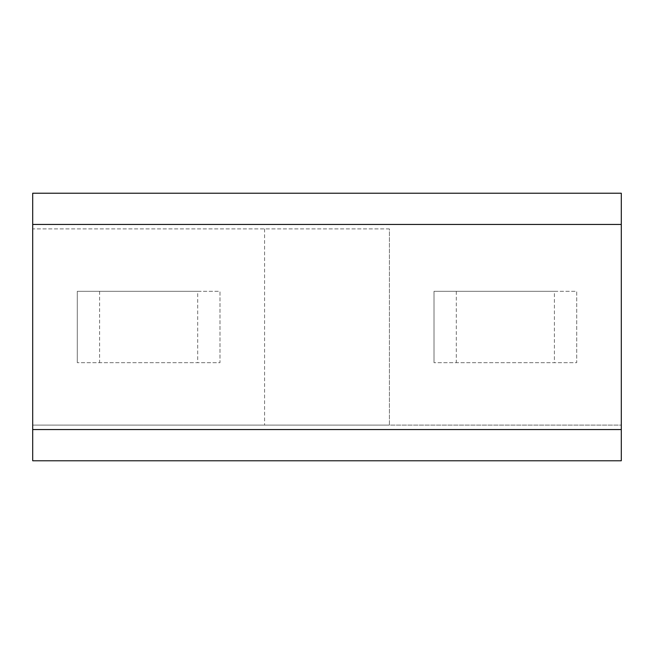 <?xml version="1.0" encoding="UTF-8"?>
<svg xmlns="http://www.w3.org/2000/svg" width="654" height="654" viewBox="0 0 654 654"><rect width="100%" height="100%" fill="white"/><g stroke="black" fill="none" stroke-linecap="round" stroke-linejoin="round"><path stroke-width="0.49" stroke-dasharray="3.27 2.45" d="M621.3 425.1L621.3 193.224L621.3 224.445L621.3 193.224L621.3 224.445L621.3 193.224L621.3 224.445L621.3 193.224L621.3 224.445L621.3 193.224L32.7 193.224L621.3 193.224L32.7 193.224L32.7 224.445L621.3 224.445L32.7 224.445L32.7 193.224L32.7 224.445L621.3 224.445L32.7 224.445L32.7 193.224L32.7 224.445L621.3 224.445L32.7 224.445L32.7 193.224L32.7 224.445L621.3 224.445L32.7 224.445L32.7 193.224L621.3 193.224L32.7 193.224L32.7 228.9L389.424 228.9L389.424 425.1L621.3 425.1L621.3 460.776L621.3 429.555L621.3 460.776L621.3 429.555L621.3 460.776L621.3 429.555L621.3 460.776L621.3 429.555L621.3 460.776L32.7 460.776L32.7 429.555L621.3 429.555L32.7 429.555L32.7 460.776L32.7 429.555L621.3 429.555L32.7 429.555L32.7 460.776L32.7 429.555L621.3 429.555L32.7 429.555L32.7 460.776L32.7 429.555L621.3 429.555L32.7 429.555L32.7 460.776L621.3 460.776L32.7 460.776L621.3 460.776L32.7 460.776L32.7 425.1L621.3 425.1M389.424 228.9L32.7 228.9L32.7 425.1L389.424 425.1L389.424 228.9M554.412 291.324L434.019 291.324L434.019 362.676L434.019 291.324L576.705 291.324L576.705 362.676L434.019 362.676L576.705 362.676L576.705 291.324L554.412 291.324L554.412 362.676M264.576 228.9L264.576 425.1L264.576 228.9M197.688 291.324L77.295 291.324L77.295 362.676L77.295 291.324L219.981 291.324L219.981 362.676L77.295 362.676L219.981 362.676L219.981 291.324L197.688 291.324L197.688 362.676M456.312 291.324L456.312 362.676M99.588 291.324L99.588 362.676"/><path stroke-width="0.98" d="M32.7 224.445L32.7 193.224L621.3 193.224L621.3 460.776L32.7 460.776L32.7 224.445L621.3 224.445M32.7 429.555L621.3 429.555"/></g></svg>
